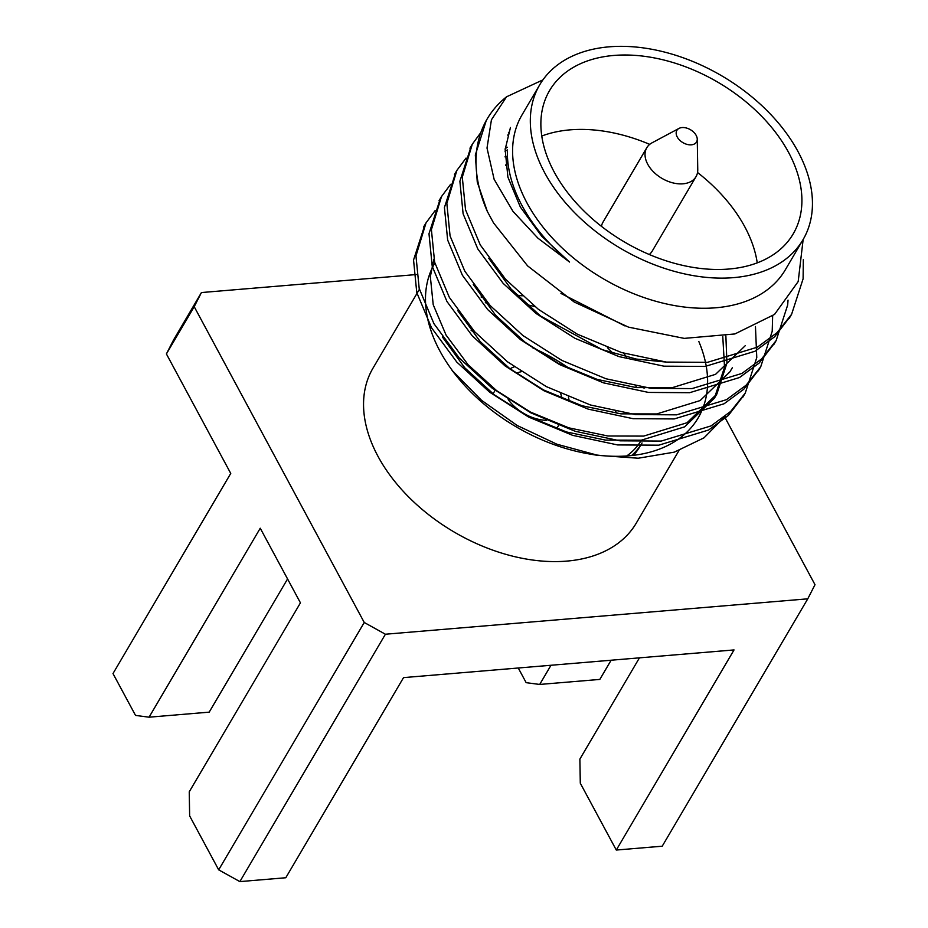 <?xml version="1.0" encoding="UTF-8"?>
<svg xmlns="http://www.w3.org/2000/svg" width="928" height="928" viewBox="0 0 928 928"><rect width="100%" height="100%" fill="white"/><g stroke="black" fill="none" stroke-linecap="round" stroke-linejoin="round"><path stroke-width="1.39" d="M803.149 239.494L798.184 281.555L774.544 314.418L734.872 333.952L684.226 338.384L628.534 327.143L574.2 302.018L527.603 265.884L493.522 222.894L487.339 211.445A180.728 118.332 -149.5 0 1 487.165 118.946A180.728 118.332 -149.5 0 1 506.549 96.802L491.434 119.805L487.014 148.039L494.125 179.313L512.987 211.387L537.973 238.218L569.525 262.044L541.708 236.257L520.33 207.014L507.894 177.109L505.145 149.501L510.458 127.496M624.915 325.914L560.953 293.445M507.697 135.117L508.799 134.038M669.111 362.361L636.376 359.078L602.307 349.694L540.595 316.042L511.108 289.072L488.72 258.216M505.041 151.276L507.338 149.907M745.37 345.587L715.569 374.332L672.162 387.695L636.388 387.602L597.354 379.459L558.992 363.706L525.144 342.293L495.656 315.323L473.28 284.467M729.907 371.873L700.106 400.583L656.722 413.946L620.948 413.853L581.902 405.71L543.553 389.957L509.704 368.544L480.217 341.574L457.829 310.718M722.773 336.551L724.536 367.175L714.444 398.147L684.644 426.845L641.283 440.197L605.508 440.104L566.463 431.961L528.102 416.196L494.264 394.794L464.777 367.813L442.389 336.968M569.525 262.044A156.739 102.625 -149.5 0 1 522.151 205.865A156.739 102.625 -149.5 0 1 507.361 151.16M508.428 132.785L509.275 131.88M505.215 148.608L507.349 147.227M725.87 335.994L726.949 363.068L716.868 394.017L687.068 422.727L643.696 436.09L607.921 435.998L568.876 427.854L530.526 412.102L496.677 390.688L468.141 364.762L446.09 335.124L433.214 304.72L430.337 276.637L433.886 259.156M487.339 211.445L477.27 182.085L475.322 155.011L486.272 120.501M790.366 316.332L774.66 336.748L754.986 351.26L705.083 366.444L663.938 366.177L619.022 356.619L574.896 338.268L535.966 313.42L503.162 283.376L477.85 249.029L463.107 213.8L459.882 181.262L471.18 146.195M774.926 342.571L759.185 363.022L739.523 377.522L689.643 392.695L648.486 392.428L603.571 382.87L559.456 364.518L520.527 339.671L487.722 309.616L462.399 275.28L447.656 240.039L444.431 207.512L455.741 172.434M759.475 368.822L743.746 389.273L724.072 403.773L674.204 418.934L633.047 418.679L588.132 409.109L544.017 390.769L505.087 365.922L472.271 335.866L446.96 301.519L432.216 266.29L428.991 233.752L440.29 198.685M744.036 395.073L728.329 415.489L708.656 430L658.752 445.185L617.596 444.93L572.692 435.36L528.566 417.02L489.636 392.173L456.831 362.117L431.52 327.77L416.765 292.54L413.552 260.002L424.85 224.936M506.549 96.802L542.903 79.889M803.323 259.701L803.103 278.818L791.596 314.314L777.049 332.665L757.387 347.165L707.496 362.338L666.35 362.082L621.435 352.512L577.32 334.173L538.379 309.326L505.574 279.27L480.263 244.922L465.52 209.693L462.295 177.155L472.34 144.13L480.843 132.542M788.046 300.138L787.652 305.068L776.133 340.588L761.586 358.927L741.924 373.427L692.056 388.588L650.899 388.322L605.996 378.763L561.869 360.412L522.94 335.565L490.135 305.521L464.812 271.173L450.068 235.944L446.844 203.406L456.912 170.358L466.042 158.085M772.653 315.938L772.212 331.319L760.728 366.78L746.182 385.143L726.508 399.655L676.616 414.839L635.46 414.572L590.544 405.014L546.43 386.663L507.5 361.816L474.684 331.76L449.372 297.424L434.629 262.183L431.404 229.657L441.496 196.574L450.59 184.336M504.971 156.855L507.442 156.438M755.45 326.494L756.772 357.558L745.277 393.043L730.73 411.394L711.057 425.906L661.165 441.078L620.02 440.823L575.105 431.253L530.978 412.914L492.049 388.066L459.244 358.011L433.933 323.663L419.189 288.434L415.964 255.896L426.022 222.871L435.151 210.575M452.156 370.481L481.504 400.281L517.186 425.5L556.928 444.222L598.05 455.37L638.255 458.223L674.296 452.145L704.027 437.819L725.394 416.138M803.033 239.691L785.308 269.828A152.749 100.015 -149.5 0 1 659.889 302.366A152.749 100.015 -149.5 0 1 527 202.977A152.749 100.015 -149.5 0 1 522.012 114.91L539.736 84.773A152.749 100.015 -149.5 0 1 665.156 52.235A152.749 100.015 -149.5 0 1 798.045 151.624A152.749 100.015 -149.5 0 1 803.033 239.691A152.749 100.015 -149.5 0 1 677.614 272.229A152.749 100.015 -149.5 0 1 544.724 172.852A152.749 100.015 -149.5 0 1 539.736 84.773M788.58 152.412A141.323 92.533 -149.5 0 1 793.196 233.902A141.323 92.533 -149.5 0 1 624.463 241.988A141.323 92.533 -149.5 0 1 549.573 90.561A141.323 92.533 -149.5 0 1 665.62 60.459A141.323 92.533 -149.5 0 1 788.58 152.412M697.531 172.504A141.323 92.533 -149.5 0 1 744.801 226.815A141.323 92.533 -149.5 0 1 757.236 262.833M505.609 165.288A141.323 92.533 -149.5 0 1 505.806 164.964L507.813 161.553M541.755 136.033A141.323 92.533 -149.5 0 1 649.704 144.362M697.253 139.177A11.426 7.482 -149.5 0 1 683.878 143.167A11.426 7.482 -149.5 0 1 677.753 129.294A11.426 7.482 -149.5 0 1 678.971 128.424A11.426 7.482 -149.5 0 1 690.502 129.746A11.426 7.482 -149.5 0 1 697.253 139.177L697.752 169.696A28.548 18.699 -149.5 0 1 695.988 176.714L652.222 251.105A28.548 18.699 -149.5 0 1 649.287 254.504M601.46 226.362A28.548 18.699 -149.5 0 1 603.003 222.152L646.781 147.761A28.548 18.699 -149.5 0 1 648.985 144.988A28.548 18.699 -149.5 0 1 652.059 142.808L678.971 128.424M434.849 263.03A152.749 100.015 30.5 0 0 453.606 372.244M452.11 370.516L456.831 376.385A152.749 100.015 30.5 0 0 588.387 453.792L598.038 455.451M594.639 454.755A152.749 100.015 30.5 0 0 698.192 417.878A152.749 100.015 30.5 0 0 698.807 341.446M678.948 450.59L636.248 523.148A152.749 100.015 -149.5 0 1 453.885 531.883A152.749 100.015 -149.5 0 1 372.952 368.23L419.398 289.304M471.111 330.704A152.749 100.015 -149.5 0 1 474.022 331.041M532.695 347.803A152.749 100.015 -149.5 0 1 570.685 369.367M615.716 411.487A152.749 100.015 -149.5 0 1 617.213 413.424M724.756 417.09L815.004 584.698L807.766 598.827L662.221 846.197L616.285 850.048L580.29 783.186L579.884 759.081L639.45 657.848M611.123 660.226L599.836 679.412L539.702 684.446L526.164 682.672L518.265 668.009M416.486 274.537L201.434 292.552L173.64 339.799L166.402 353.928L230.747 473.431L112.996 673.566L135.523 715.407L149.06 717.193L209.194 712.147L287.564 578.956M807.766 598.827L385.41 634.23L364.24 622.479L194.207 306.692L201.434 292.552M149.06 717.193L260.246 528.218L300.44 602.852L189.242 791.816L189.648 815.921L218.683 869.849L364.24 622.479M218.683 869.849L239.865 881.6L285.789 877.749L403.541 677.614L734.036 649.925L616.285 850.048M385.41 634.23L239.865 881.6M539.702 684.446L550.988 665.26M194.207 306.692L166.402 353.928M695.988 176.714A28.548 18.699 -149.5 0 1 661.908 178.35A28.548 18.699 -149.5 0 1 646.781 147.761M481.203 297.146A115.06 75.33 -149.5 0 1 482.618 296.809M516.838 295.162A115.06 75.33 -149.5 0 1 522.197 295.835M623.593 353.185A115.06 75.33 -149.5 0 1 626.655 357.002M612.956 353.266A115.06 75.33 30.5 0 0 607.388 347.664M534.992 306.669A115.06 75.33 30.5 0 0 526.849 304.697M487.444 302.516A115.06 75.33 30.5 0 0 485.286 302.795M636.585 387.626A115.06 75.33 30.5 0 0 635.9 386.141M644.067 388.264A117.056 76.641 -149.5 0 0 643.754 387.417A115.06 75.33 -149.5 0 1 644.032 388.264M641.364 440.139A115.06 75.33 -149.5 0 1 626.736 455.961M631.562 455.544A117.056 76.641 -149.5 0 0 642.048 442.934L639.856 446.646A117.056 76.641 -149.5 0 1 633.406 455.335M481.087 296.995A117.056 76.641 -149.5 0 1 482.525 296.693M495.088 390.363L493.487 393.078A36.262 23.745 30.5 0 0 493.058 393.866M568.4 396.952A36.262 23.745 -149.5 0 1 569.131 401.348M546.348 420.361A36.262 23.745 -149.5 0 1 508.219 399.539M510.064 368.81A36.262 23.745 -149.5 0 1 514.263 366.838M560.616 393.576A28.548 18.699 -149.5 0 1 561.916 398.495M516.374 373.439A28.548 18.699 -149.5 0 1 521.269 371.699M732.32 367.755L729.907 371.85M716.88 393.994L714.467 398.1M742.864 397.138L745.277 393.031M758.304 370.887L760.716 366.792M773.743 344.648L776.168 340.541M789.194 318.397L791.607 314.29M423.609 226.966L426.022 222.859M439.048 200.715L441.473 196.608M454.5 174.476L456.912 170.369M469.939 148.225L472.352 144.118M485.379 121.974L487.165 118.946M556.672 428.69L558.575 425.465"/></g></svg>

